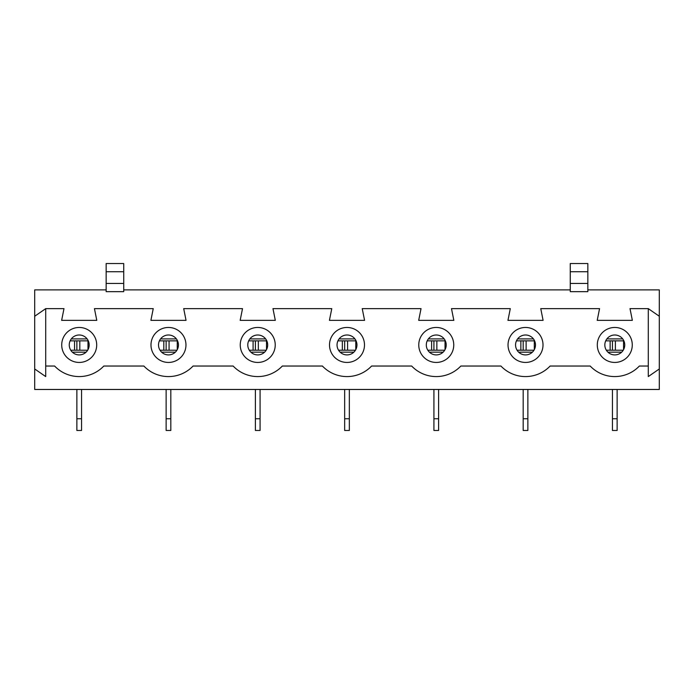 <?xml version="1.0" encoding="UTF-8"?>
<svg xmlns="http://www.w3.org/2000/svg" width="694" height="694" viewBox="0 0 694 694"><rect width="100%" height="100%" fill="white"/><g stroke="black" fill="none" stroke-linecap="round" stroke-linejoin="round"><path stroke-width="1.04" d="M612.446 418.751L612.446 430.462L617.131 430.462L617.131 418.751L612.446 418.751L612.446 389.464M612.446 350.218L612.446 340.849M617.131 389.464L617.131 418.751M76.869 418.751L76.869 430.462L81.554 430.462L81.554 418.751L76.869 418.751L76.869 389.464M76.869 350.218L76.869 340.849M81.554 389.464L81.554 418.751M523.181 340.849L523.181 350.218L523.181 340.849M523.181 418.751L523.181 430.462L527.865 430.462L527.865 418.751L523.181 418.751L523.181 389.464M527.865 389.464L527.865 418.751M433.923 418.751L433.923 430.462L438.608 430.462L438.608 418.751L433.923 418.751L433.923 389.464M433.923 350.218L433.923 340.849M438.608 389.464L438.608 418.751M344.658 418.751L344.658 430.462L349.342 430.462L349.342 418.751L344.658 418.751L344.658 389.464M344.658 350.218L344.658 340.849M349.342 389.464L349.342 418.751M255.392 418.751L255.392 430.462L260.077 430.462L260.077 418.751L255.392 418.751L255.392 389.464M255.392 350.218L255.392 340.849M260.077 389.464L260.077 418.751M166.135 418.751L166.135 430.462L170.819 430.462L170.819 418.751L166.135 418.751L166.135 389.464M166.135 350.218L166.135 340.849M170.819 389.464L170.819 418.751M535.482 344.953A9.959 9.959 0 0 0 520.543 336.33A9.959 9.959 0 0 0 520.543 353.576A9.959 9.959 0 0 0 535.482 344.953M543.012 344.953A17.489 17.489 0 0 0 516.778 329.806A17.489 17.489 0 0 0 516.778 360.099A17.489 17.489 0 0 0 543.012 344.953M587.844 289.892L659.3 289.892L659.3 316.247L648.291 308.639L630.013 308.639L632.355 320.35L597.213 320.35L599.555 308.639L540.756 308.639L543.098 320.35L507.956 320.35L510.298 308.639L451.49 308.639L453.833 320.35L418.69 320.35L421.032 308.639L362.225 308.639L364.576 320.35L329.424 320.35L331.775 308.639L272.968 308.639L275.31 320.35L240.167 320.35L242.51 308.639L183.702 308.639L186.044 320.35L150.902 320.35L153.244 308.639L94.445 308.639L96.787 320.35L61.645 320.35L63.987 308.639L45.709 308.639L34.7 316.247L34.7 289.892L106.156 289.892M659.3 316.247L659.3 389.464L34.7 389.464L34.7 368.965L45.709 376.582L45.709 366.033L54.618 366.033A33.971 33.971 0 0 0 103.814 366.033L143.875 366.033A33.971 33.971 0 0 0 193.079 366.033L233.141 366.033A33.971 33.971 0 0 0 282.337 366.033L322.398 366.033A33.971 33.971 0 0 0 371.602 366.033L411.663 366.033A33.971 33.971 0 0 0 460.859 366.033L500.921 366.033A33.971 33.971 0 0 0 550.125 366.033L590.186 366.033A33.971 33.971 0 0 0 639.382 366.033L648.291 366.033L648.291 308.639M356.959 344.953A9.959 9.959 0 0 0 342.021 336.33A9.959 9.959 0 0 0 342.021 353.576A9.959 9.959 0 0 0 356.959 344.953M364.489 344.953A17.489 17.489 0 0 0 338.256 329.806A17.489 17.489 0 0 0 338.256 360.099A17.489 17.489 0 0 0 364.489 344.953M178.436 344.953A9.959 9.959 0 0 0 163.498 336.33A9.959 9.959 0 0 0 163.498 353.576A9.959 9.959 0 0 0 178.436 344.953M185.966 344.953A17.489 17.489 0 0 0 159.733 329.806A17.489 17.489 0 0 0 159.733 360.099A17.489 17.489 0 0 0 185.966 344.953M123.732 283.447L123.732 263.538L106.156 263.538L106.156 291.654L123.732 291.654L123.732 283.447L106.156 283.447M123.732 271.736L106.156 271.736M570.268 289.892L123.732 289.892M659.3 368.965L648.291 376.582L648.291 366.033M45.709 366.033L45.709 308.639M632.277 344.953A17.489 17.489 0 0 0 606.044 329.806A17.489 17.489 0 0 0 606.044 360.099A17.489 17.489 0 0 0 632.277 344.953M96.7 344.953A17.489 17.489 0 0 0 70.467 329.806A17.489 17.489 0 0 0 70.467 360.099A17.489 17.489 0 0 0 96.7 344.953M453.755 344.953A17.489 17.489 0 0 0 427.513 329.806A17.489 17.489 0 0 0 427.513 360.099A17.489 17.489 0 0 0 453.755 344.953M275.232 344.953A17.489 17.489 0 0 0 248.99 329.806A17.489 17.489 0 0 0 248.99 360.099A17.489 17.489 0 0 0 275.232 344.953M624.747 344.953A9.959 9.959 0 0 0 609.809 336.33A9.959 9.959 0 0 0 609.809 353.576A9.959 9.959 0 0 0 624.747 344.953M34.7 368.965L34.7 316.247M89.17 344.953A9.959 9.959 0 0 0 74.232 336.33A9.959 9.959 0 0 0 74.232 353.576A9.959 9.959 0 0 0 89.17 344.953M587.844 271.736L570.268 271.736L570.268 263.538L587.844 263.538L587.844 291.654L570.268 291.654L570.268 283.447L587.844 283.447M570.268 271.736L570.268 283.447M267.693 344.953A9.959 9.959 0 0 0 252.763 336.33A9.959 9.959 0 0 0 252.763 353.576A9.959 9.959 0 0 0 267.693 344.953M446.216 344.953A9.959 9.959 0 0 0 431.286 336.33A9.959 9.959 0 0 0 431.286 353.576A9.959 9.959 0 0 0 446.216 344.953M622.7 338.906L606.877 338.906M621.642 352.17L607.927 352.17M610.13 340.849L610.13 350.218M615.378 350.218L615.378 340.849M623.559 349.655L623.559 340.849M87.123 338.906L71.3 338.906M86.073 352.17L72.358 352.17M74.553 340.849L74.553 350.218M79.81 350.218L79.81 340.849M87.991 349.655L87.991 340.849M533.434 338.906L517.611 338.906M532.385 352.17L518.661 352.17M520.864 340.849L520.864 350.218M526.121 350.218L526.121 340.849M534.302 349.655L534.302 340.849M444.177 338.906L428.354 338.906M443.119 352.17L429.404 352.17M431.607 340.849L431.607 350.218M436.856 350.218L436.856 340.849M445.036 349.655L445.036 340.849M354.912 338.906L339.088 338.906M353.862 352.17L340.138 352.17M342.342 340.849L342.342 350.218M347.599 350.218L347.599 340.849M355.779 349.655L355.779 340.849M265.646 338.906L249.823 338.906M264.596 352.17L250.881 352.17M253.084 340.849L253.084 350.218M258.333 350.218L258.333 340.849M266.513 349.655L266.513 340.849M176.389 338.906L160.566 338.906M175.339 352.17L161.615 352.17M163.819 340.849L163.819 350.218M169.067 350.218L169.067 340.849M177.256 349.655L177.256 340.849M606.339 350.218L623.229 350.218M605.715 340.849L623.863 340.849M70.771 350.218L87.661 350.218M70.137 340.849L88.285 340.849M517.073 350.218L533.972 350.218M516.449 340.849L534.597 340.849M427.816 350.218L444.707 350.218M427.192 340.849L445.34 340.849M338.551 350.218L355.449 350.218M337.926 340.849L356.074 340.849M249.293 350.218L266.184 350.218M248.66 340.849L266.808 340.849M160.028 350.218L176.927 350.218M159.403 340.849L177.551 340.849"/></g></svg>
